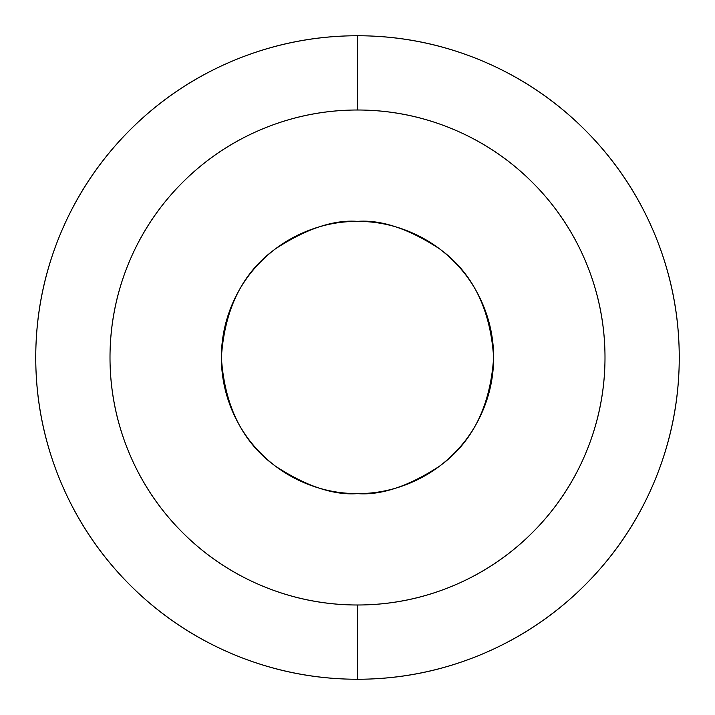 <?xml version="1.0" encoding="UTF-8"?>
<svg xmlns="http://www.w3.org/2000/svg" width="715" height="715" viewBox="0 0 715 715"><rect width="100%" height="100%" fill="white"/><g stroke="black" fill="none" stroke-linecap="round" stroke-linejoin="round"><path stroke-width="1.07" d="M357.5 493.627C333.842 495.441 306.619 486.37 275.829 466.403C242.787 442.764 224.635 406.46 221.373 357.5C224.635 308.54 242.787 272.236 275.829 248.597C306.619 228.63 333.842 219.559 357.5 221.373C375.554 221.373 392.919 224.832 409.597 231.74C392.919 224.832 375.554 221.373 357.5 221.373C381.158 219.559 408.381 228.63 439.171 248.597C472.213 272.236 490.365 308.54 493.627 357.5C490.365 406.46 472.213 442.764 439.171 466.403C408.381 486.37 381.158 495.441 357.5 493.627C339.446 493.627 322.081 490.168 305.403 483.26C322.081 490.168 339.446 493.627 357.5 493.627C375.554 493.627 392.919 490.168 409.597 483.26C426.274 476.351 440.994 466.52 453.757 453.757C466.52 440.994 476.351 426.274 483.26 409.597C476.351 426.274 466.52 440.994 453.757 453.757C440.994 466.52 426.274 476.351 409.597 483.26M357.5 110.003A247.497 247.497 0 0 1 604.997 357.5A247.497 247.497 0 0 1 357.5 604.997L357.5 679.25A321.75 321.75 0 0 0 679.25 357.5A321.75 321.75 0 0 0 357.5 35.75L357.5 110.003A247.497 247.497 0 0 0 110.003 357.5A247.497 247.497 0 0 0 357.5 604.997A247.497 247.497 0 0 0 604.997 357.5A247.497 247.497 0 0 0 357.5 110.003L357.5 35.75A321.75 321.75 0 0 1 679.25 357.5A321.75 321.75 0 0 1 357.5 679.25A321.75 321.75 0 0 0 679.25 357.5A321.75 321.75 0 0 0 357.5 35.75A321.75 321.75 0 0 1 679.25 357.5A321.75 321.75 0 0 1 357.5 679.25A321.75 321.75 0 0 0 679.25 357.5A321.75 321.75 0 0 0 357.5 35.75A321.75 321.75 0 0 1 679.25 357.5A321.75 321.75 0 0 1 357.5 679.25A321.75 321.75 0 0 1 35.75 357.5A321.75 321.75 0 0 1 357.5 35.75A321.75 321.75 0 0 0 35.75 357.5A321.75 321.75 0 0 0 357.5 679.25A321.75 321.75 0 0 1 35.75 357.5A321.75 321.75 0 0 1 357.5 35.75C400.168 35.75 441.209 43.91 480.632 60.239C520.046 76.568 554.84 99.823 585.013 129.987C615.177 160.16 638.432 194.954 654.761 234.368C671.09 273.791 679.25 314.832 679.25 357.5C679.25 400.168 671.09 441.209 654.761 480.632C638.432 520.046 615.177 554.84 585.013 585.013C554.84 615.177 520.046 638.432 480.632 654.761C441.209 671.09 400.168 679.25 357.5 679.25C314.832 679.25 273.791 671.09 234.368 654.761C194.954 638.432 160.16 615.177 129.987 585.013C99.823 554.84 76.568 520.046 60.239 480.632C43.91 441.209 35.75 400.168 35.75 357.5C35.75 314.832 43.91 273.791 60.239 234.368C76.568 194.954 99.823 160.16 129.987 129.987C160.16 99.823 194.954 76.568 234.368 60.239C273.791 43.91 314.832 35.75 357.5 35.75A321.75 321.75 0 0 0 35.75 357.5A321.75 321.75 0 0 0 357.5 679.25A321.75 321.75 0 0 1 35.75 357.5A321.75 321.75 0 0 1 357.5 35.75A321.75 321.75 0 0 0 35.75 357.5A321.75 321.75 0 0 0 357.5 679.25L357.5 604.997A247.497 247.497 0 0 1 110.003 357.5A247.497 247.497 0 0 1 357.5 110.003C324.681 110.003 293.105 116.277 262.789 128.843C232.464 141.4 205.697 159.284 182.495 182.495C159.284 205.697 141.4 232.464 128.843 262.789C116.277 293.105 110.003 324.681 110.003 357.5C110.003 390.319 116.277 421.895 128.843 452.211C141.4 482.536 159.284 509.303 182.495 532.505C205.697 555.716 232.464 573.6 262.789 586.157C293.105 598.723 324.681 604.997 357.5 604.997C390.319 604.997 421.895 598.723 452.211 586.157C482.536 573.6 509.303 555.716 532.505 532.505C555.716 509.303 573.6 482.536 586.157 452.211C598.723 421.895 604.997 390.319 604.997 357.5C604.997 324.681 598.723 293.105 586.157 262.789C573.6 232.464 555.716 205.697 532.505 182.495C509.303 159.284 482.536 141.4 452.211 128.843C421.895 116.277 390.319 110.003 357.5 110.003M409.597 231.74C426.274 238.649 440.994 248.48 453.757 261.243C466.52 274.006 476.351 288.726 483.26 305.403C490.168 322.081 493.627 339.446 493.627 357.5C493.627 375.554 490.168 392.919 483.26 409.597M305.403 483.26C288.726 476.351 274.006 466.52 261.243 453.757C248.48 440.994 238.649 426.274 231.74 409.597C224.832 392.919 221.373 375.554 221.373 357.5C221.373 339.446 224.832 322.081 231.74 305.403C238.649 288.726 248.48 274.006 261.243 261.243C274.006 248.48 288.726 238.649 305.403 231.74C322.081 224.832 339.446 221.373 357.5 221.373"/></g></svg>
